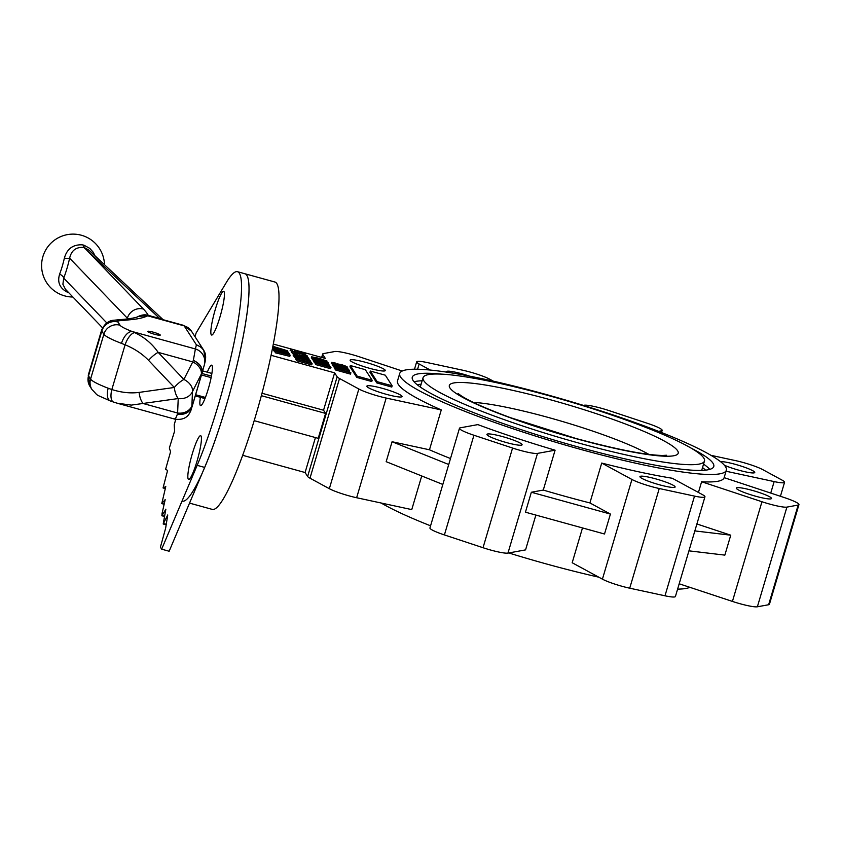 <?xml version="1.0" encoding="UTF-8"?>
<svg xmlns="http://www.w3.org/2000/svg" width="841" height="841" viewBox="0 0 841 841"><rect width="100%" height="100%" fill="white"/><g stroke="black" fill="none" stroke-linecap="round" stroke-linejoin="round"><path stroke-width="1.26" d="M153.304 332.184A6.549 0.83 16.5 0 0 147.711 331.386A6.549 0.83 16.5 0 0 153.756 334.045A6.549 0.83 16.5 0 0 160.274 335.107A6.549 0.83 16.5 0 0 153.304 332.184M67.963 292.489C59.837 288.526 57.072 282.387 59.648 274.05A26.838 5.813 -75.1 0 0 64.368 258.103C66.975 248.925 72.873 244.489 82.082 244.815L83.28 245.036A10.47 9.146 39.8 0 1 84.005 245.225L89.777 248.379L93.099 252.1L95.022 255.811M200.379 397.309A20.962 3.038 -74.6 0 0 200.232 405.32A20.962 3.038 -74.6 0 0 200.557 405.583A20.962 3.038 -74.6 0 0 209.062 386.187A20.962 3.038 -74.6 0 0 211.711 365.173A20.962 3.038 -74.6 0 0 207.306 372.185M211.249 334.75A22.665 3.28 -74.6 0 0 212.142 334.939A22.665 3.28 -74.6 0 0 220.805 314.071A22.665 3.28 -74.6 0 0 224.063 291.711A22.665 3.28 -74.6 0 0 215.328 309.33A22.665 3.28 -74.6 0 0 211.249 334.75M188.247 479.118A22.665 3.28 -74.6 0 0 189.141 479.307A22.665 3.28 -74.6 0 0 197.803 458.44A22.665 3.28 -74.6 0 0 201.062 436.08A22.665 3.28 -74.6 0 0 192.326 453.688A22.665 3.28 -74.6 0 0 188.247 479.118M175.727 419.344L174.203 424.873L174.623 431.055L169.346 448.011L170.565 451.764L165.614 469.257L167.59 470.455L163.059 487.948L165.782 486.571L161.777 503.601L165.204 499.607L161.956 513.883L162.071 515.501L165.866 509.162L163.196 523.996L167.748 514.965L165.656 528.095L160.4 547.207L161.661 549.173L169.157 551.244L204.657 467.417A117.919 17.083 -74.6 0 0 241.367 345.714A117.919 17.083 -74.6 0 0 244.994 273.777A117.919 17.083 -74.6 0 1 230.108 391.99A117.919 17.083 -74.6 0 1 182.276 501.12M148.132 315.869L147.669 315.806A406.161 51.606 -163.5 0 1 130.618 319.706L119.454 320.747A28.825 3.658 16.5 0 0 117.992 322.029A13.099 12.857 -32.8 0 0 101.803 331.039A41.924 5.33 -163.5 0 1 101.593 330.166L88.305 375.023A41.924 5.33 16.5 0 0 88.515 375.895A13.099 12.857 147.2 0 0 89.998 386.44L92.058 389.635A13.099 12.857 147.2 0 1 90.576 379.102L103.864 334.234L101.803 331.039L88.515 375.895L90.576 379.102A41.924 5.33 16.5 0 0 108.205 388.237L111.842 389.541C121.514 392.579 130.597 393.535 139.101 392.4L174.318 387.47A13.099 4.373 -43.5 0 1 183.885 379.459L192.747 361.903A42.817 3.101 -73 0 1 193.346 360.369C199.559 363.238 202.523 367.181 202.239 372.206L192.221 406.245A5.246 0.662 16.5 0 0 192.221 406.245L192.169 406.434C189.877 413.131 191.874 408.905 188.994 414.192C186.071 418.408 181.372 420.058 174.896 419.144L117.12 403.196L131.312 405.11L143.012 403.48L177.609 413.026A13.099 11.049 2.4 0 0 191.864 406.056A30.16 4.993 107.7 0 0 191.843 407.16L192.126 406.34A5.246 0.662 16.5 0 0 192.221 406.256L191.79 407.507A5.246 2.491 -157.1 0 0 191.843 407.16C189.036 412.595 184.221 414.939 177.398 414.192C184.2 415.076 188.994 412.847 191.79 407.507M174.728 418.734C174.865 419.922 175.758 418.408 177.398 414.192A42.817 3.101 -73 0 1 177.609 413.026L178.229 398.55A13.099 11.049 2.4 0 0 192.484 391.57L191.864 406.056M204.279 365.131L201.966 373.362A5.246 0.662 -163.5 0 1 201.861 373.446L202.05 372.668A5.246 3.564 8.8 0 0 202.239 372.206M139.101 392.4A13.099 5.792 82 0 0 143.012 403.48L178.229 398.55A13.099 5.792 82 0 1 174.318 387.47L148.594 360.379C142.339 353.882 134.507 348.689 125.099 344.789L121.493 343.38A13.099 6.812 -69 0 1 132.174 331.512L134.728 332.658C144.379 337.209 152.179 343.78 158.15 352.358L192.747 361.903A13.099 8.978 26.8 0 1 201.346 374.024A30.16 4.993 107.7 0 1 202.05 372.668C202.387 367.528 199.475 363.428 193.346 360.369L195.396 348.962A13.099 12.993 13.4 0 1 204.458 364.447L205.456 360.242L203.743 350.255L205.372 353.966M161.661 549.173L197.162 465.346A117.919 17.083 -74.6 0 0 233.872 343.643A117.919 17.083 -74.6 0 0 237.498 271.706A117.919 17.083 -74.6 0 0 226.292 282.555L196.111 332.983L195.007 336.684M163.122 319.706L89.041 250.208L84.31 247.559A10920.522 2290.653 104.9 0 1 86.266 249.64L143.401 309.025A406.161 51.606 -163.5 0 1 148.268 315.333L148.447 315.659M160.063 318.865L86.266 249.64A10920.522 2728.498 -75.4 0 0 83.858 247.433C76.089 246.886 71.348 250.471 69.624 258.208A7.863 1.43 12.5 0 1 64.368 258.103M59.648 274.05A7.863 3.322 -159.2 0 1 63.716 278.14L62.896 284.237L65.482 289.315M108.205 388.237A13.099 6.812 111 0 0 110.507 401.062L117.12 403.196M134.728 332.658A13.099 5.551 -67.8 0 0 125.099 344.789L111.842 389.541A13.099 5.666 107.8 0 0 113.703 402.187M148.594 360.379A13.099 4.373 -43.5 0 1 158.15 352.358L183.885 379.459A13.099 8.978 26.8 0 1 192.484 391.57L201.346 374.024M130.618 319.706A13.099 12.384 84.7 0 0 125.719 319.128C132.468 318.35 136.62 317.478 138.176 316.521A13.099 12.878 63.7 0 1 138.176 316.521L138.176 316.521A13.099 12.878 63.7 0 1 147.669 315.806L184.179 325.877A41.924 6.076 -74.6 0 0 183.517 325.341L191.506 331.249A13.099 12.857 -32.8 0 0 184.179 325.877L196.384 344.821C203.806 347.775 206.77 353.146 205.267 360.926M117.992 322.029L120.053 325.225A28.825 3.658 16.5 0 0 132.174 331.512L195.396 348.962L196.384 344.821L200.904 347.123L203.743 350.255M211.438 376.095L201.935 373.478M211.133 377.63L201.493 374.97M205.404 397.446L195.638 394.744M204.962 398.571L195.291 395.901M211.9 373.446L202.67 370.902M369.63 368.326A18.344 2.334 16.5 0 0 385.294 370.566A18.344 2.334 16.5 0 0 368.369 363.123A18.344 2.334 16.5 0 0 350.129 360.148A18.344 2.334 16.5 0 0 369.63 368.326M469.73 376.179A18.344 2.334 16.5 0 0 446.497 371.627A18.344 2.334 16.5 0 0 446.697 372.153M724.406 465.252A18.344 2.334 16.5 0 0 739.081 470.266A18.344 2.334 16.5 0 0 754.755 472.505A18.344 2.334 16.5 0 0 740.395 465.851A18.344 2.334 16.5 0 0 720.527 461.656M755.828 496.264A18.344 2.334 16.5 0 0 771.502 498.503A18.344 2.334 16.5 0 0 754.577 491.049A18.344 2.334 16.5 0 0 736.327 488.074A18.344 2.334 16.5 0 0 755.828 496.264M659.449 484.784A18.344 2.334 16.5 0 0 675.123 487.023A18.344 2.334 16.5 0 0 658.198 479.58A18.344 2.334 16.5 0 0 639.948 476.605A18.344 2.334 16.5 0 0 659.449 484.784M506.419 442.555A18.344 2.334 16.5 0 0 522.093 444.794A18.344 2.334 16.5 0 0 505.168 437.352A18.344 2.334 16.5 0 0 486.918 434.377A18.344 2.334 16.5 0 0 506.419 442.555M386.366 394.324A18.344 2.334 16.5 0 0 402.04 396.563A18.344 2.334 16.5 0 0 385.115 389.12A18.344 2.334 16.5 0 0 366.865 386.145A18.344 2.334 16.5 0 0 386.366 394.324M189.54 503.118L212.268 509.394A117.919 17.083 -74.6 0 0 260.1 400.263A117.919 17.083 -74.6 0 0 274.986 282.05L237.498 271.706M601.714 463.065A170.324 21.645 16.5 0 0 672.253 478.256L702.487 494.655A20.962 2.66 -163.5 0 1 704.947 496.81A20.962 2.66 -163.5 0 1 694.519 496.106L659.249 488.516A20.962 2.66 -163.5 0 1 631.938 479.465L601.714 463.065L589.898 502.939A170.324 21.645 -163.5 0 1 566.771 496.789A170.324 21.645 -163.5 0 1 543.275 490.072L531.344 492.248L525.436 512.19L604.511 534.003L610.419 514.072L589.898 502.939M704.947 496.81L675.418 596.5A20.962 2.66 -163.5 0 1 664.989 595.796L629.72 588.195A20.962 2.66 -163.5 0 1 602.419 579.155L572.185 562.745L582.498 527.927M555.092 450.198L537.494 453.404A20.962 2.66 -163.5 0 1 512.558 448.043L473.935 435.249A20.962 2.66 -163.5 0 1 459.47 428.269A20.962 2.66 -163.5 0 1 460.258 427.817L477.856 424.61A170.324 21.645 16.5 0 0 555.092 450.198L543.275 490.072M535.875 515.07L525.562 549.888L507.964 553.094A20.962 2.66 -163.5 0 1 483.028 547.722L444.405 534.929A20.962 2.66 -163.5 0 1 429.94 527.948L459.47 428.269M399.717 373.467A170.324 21.645 16.5 0 0 580.805 449.441A170.324 21.645 16.5 0 0 726.34 470.224A170.324 21.645 16.5 0 0 569.168 401.094A170.324 21.645 16.5 0 0 399.717 373.467L397.499 380.952A170.324 21.645 16.5 0 0 441.273 409.914L386.166 398.056A20.962 2.66 -163.5 0 1 358.855 389.005L339.512 378.503A20.962 2.66 -163.5 0 1 337.157 376.789L307.627 476.469A20.962 2.66 -163.5 0 0 309.982 478.193L329.336 488.695A20.962 2.66 -163.5 0 0 356.637 497.735L411.754 509.604L421.719 475.964M701.615 481.746A170.324 21.645 16.5 0 0 724.122 477.699A170.324 21.645 16.5 0 0 724.133 477.646L784.485 497.63A20.962 2.66 -163.5 0 1 798.95 504.611A20.962 2.66 -163.5 0 1 798.162 505.052L786.903 507.112A20.962 2.66 -163.5 0 1 761.957 501.741L701.615 481.746L698.44 492.458M798.95 504.611L769.42 604.301A20.962 2.66 -163.5 0 1 768.632 604.742L757.373 606.792A20.962 2.66 -163.5 0 1 732.427 601.42L679.181 583.78M441.346 374.129A157.225 19.974 16.5 0 0 412.279 377.189A157.225 19.974 16.5 0 0 579.438 447.317A157.225 19.974 16.5 0 0 713.778 466.503A157.225 19.974 16.5 0 0 691.06 448.095M579.081 443.133A146.744 18.649 16.5 0 0 704.464 461.026A146.744 18.649 16.5 0 0 569.063 401.472A146.744 18.649 16.5 0 0 423.065 377.672A146.744 18.649 16.5 0 0 579.081 443.133M441.273 409.914L429.467 449.788A170.324 21.645 16.5 0 0 450.503 458.534M508.752 552.947A170.324 21.645 16.5 0 0 546.839 564.08A170.324 21.645 16.5 0 0 598.75 577.168M677.604 589.12A170.324 21.645 16.5 0 0 689.851 587.312M381.11 503.002A170.324 21.645 16.5 0 0 430.571 525.814M273.336 344.074L325.32 358.413L322.776 354.471A20.962 2.66 -163.5 0 1 322.671 354.029A20.962 2.66 -163.5 0 1 323.459 353.588L334.718 351.538A20.962 2.66 -163.5 0 1 359.664 356.91L402.25 371.018M271.075 355.312L334.613 372.847L337.157 376.789M356.784 377.388L371.785 381.53L372.153 380.279L365.309 369.672L350.319 365.53L349.951 366.781L356.784 377.388L357.152 376.148L372.153 380.279M376.779 382.907L391.78 387.049L392.148 385.798L385.304 375.191L370.313 371.049L369.945 372.3L376.779 382.907L377.146 381.667L392.148 385.798M273.451 349.993L273.556 348.458L283.322 350.897M273.378 349.047L272.463 348.573M285.152 353.535L274.534 349.972L287.138 353.073L273.798 348.836L289.146 353.514L276.468 350.676L290.177 355.112L289.798 356.363L275.154 352.757L275.343 351.244L285.11 353.672M275.175 351.822L274.166 351.223L274.534 349.972M274.355 350.581L273.43 350.077L273.798 348.836M332.437 364.237L331.343 363.48M333.52 365.604L332.206 365.005L332.573 363.764L347.764 367.959L347.69 369.052M349.688 370.934L334.686 366.792L345.767 368.736L333.646 365.173L348.637 369.315L337.577 367.37L349.509 370.671L349.32 372.174L344.705 370.902M335.191 368.284L334.14 367.759L334.508 366.508M334.382 366.939L333.278 366.424L333.646 365.173M350.939 372.878L335.948 368.747L335.464 367.633L339.27 368.358L344.736 370.955L350.771 372.616L350.571 374.129L335.58 369.987L335.096 368.884M312.579 358.75L311.338 357.94M313.388 360.284L312.379 359.559M315.354 362.734L314.092 362.156L314.46 360.915L325.719 363.133L313.767 359.843L313.399 361.083L313.598 359.57L328.589 363.711L328.537 364.815M314.334 361.346L313.399 361.083M330.997 367.454L316.006 363.312L315.554 362.261L322.313 363.638L330.513 366.697L330.629 368.694L315.638 364.563L315.186 363.512M298.965 352.978L296.064 352.179L295.843 352.915M294.108 351.443L294.466 350.171L305.367 353.178L305.209 354.566M292.29 351.139L290.177 350.56L290.376 349.047L292.51 349.635L292.321 351.139M302.087 355.123L298.954 355.112M293.236 353.651L291.428 352.421M293.33 355.123L293.267 353.546L306.513 357.194L305.83 356.142L305.598 356.941M294.403 357.026L293.267 355.354L293.635 354.103L309.078 358.939L308.91 360.358M309.194 362.103L304.863 361.094M302.392 360.516L298.65 359.643M295.822 358.991L295.769 357.414L308.615 360.453L294.939 356.121L294.56 357.372L294.76 355.848L310.266 360.789L310.213 361.84M295.675 357.719L294.56 357.372M302.592 359.811L304.347 360.295L305.115 361.493L310.182 362.892L309.351 361.598L311.096 362.082L312.106 363.638L311.738 364.878L296.736 360.747L295.759 359.223L296.127 357.972L297.882 358.466L298.692 359.717L303.359 361.01L302.592 359.811L302.329 360.726M710.981 455.328L735.455 460.595A20.962 2.66 -163.5 0 1 762.766 469.635L782.109 480.137A20.962 2.66 -163.5 0 1 784.569 482.292A20.962 2.66 -163.5 0 1 774.151 481.588L726.035 471.233M315.438 437.572L305.083 472.526L307.627 476.469M242.65 455.296L305.083 472.526M334.613 372.847L323.543 410.229L262.003 393.252M261.351 395.68L325.593 413.415L323.543 410.229M254.182 420.668L318.213 438.329L325.593 413.415M694.845 530.913L730.755 535.191L696.905 523.975M730.755 535.191L724.847 555.123L688.947 550.844M583.349 405.383L584.127 405.236A20.962 2.66 -163.5 0 1 609.063 410.608L647.686 423.401A20.962 2.66 -163.5 0 1 662.151 430.382A20.962 2.66 -163.5 0 1 661.362 430.823L658.535 431.338M430.329 370.061L419.133 363.985A20.962 2.66 -163.5 0 1 416.673 361.83A20.962 2.66 -163.5 0 1 427.102 362.534L462.371 370.135A20.962 2.66 -163.5 0 1 489.683 379.175L493.341 381.162M429.467 449.788L392.074 441.735L386.166 461.677L442.829 484.448M531.344 492.248L610.419 514.072M392.074 441.735L448.737 464.505M309.351 361.598L309.057 362.576M312.106 363.638L297.104 359.496L296.736 360.747M297.104 359.496L296.127 357.972M310.445 361.062L295.937 357.688L295.569 358.928M309.246 359.202L296 355.554L296.452 356.248L294.697 355.764L294.329 357.005M294.697 355.764L293.635 354.103M305.83 356.142L307.585 356.626L308.216 358.697M308.437 357.951L293.446 353.809L293.078 355.06M307.081 355.596L302.571 355.049L305.315 355.091L302.413 353.861L296.316 353.273L291.722 351.391L295.706 351.853L293.477 351.874L297.64 353.346L302.203 353.588L307.081 355.596L306.755 356.983M302.571 355.049L302.276 356.027M291.322 352.505L291.69 351.254L291.354 352.642M296.316 353.273L296 354.303M302.413 353.861L302.045 355.112M302.203 354.734L301.856 355.911M301.74 353.273L299.48 351.99L301.236 352.474L301.688 353.451M299.48 351.99L299.186 352.978M292.689 349.898L290.544 349.309L290.177 350.56M305.535 353.451L294.634 350.434L294.318 351.496M315.175 363.838L315.554 362.261M329.073 366.697L326.192 365.005L317.362 362.807L317.583 363.533L329.073 366.697M316.006 363.312L315.638 364.563M326.192 365.005L325.94 365.835M322.46 363.901L322.198 364.805M328.778 363.995L317.53 361.777L329.462 365.068L329.441 365.982M329.64 365.33L314.639 361.199L314.271 362.439M312.337 359.696L312.715 358.445L316.269 358.949L328.095 362.692L323.932 362.103L312.694 358.371L312.326 359.612M328.095 362.692L327.748 364.027M316.742 359.822L314.271 358.876L316.742 359.822M323.753 361.83L326.539 362.261L323.28 361.02L320.505 360.6L323.753 361.83M319.843 360.631L319.664 361.252M323.28 361.02L323.102 361.641M327.054 361.073L319.801 359.622L311.664 356.826L318.928 358.266L327.054 361.073L326.697 362.397M311.296 358.066L311.643 356.742L311.275 357.993M319.622 359.359L325.488 360.631L319.096 358.529L313.23 357.267L319.622 359.359M327.012 361.188L326.792 361.966M319.096 358.529L318.907 359.16M335.075 369.21L335.464 367.633M342.981 370.471L339.522 368.642L337.178 368.421L342.981 370.471M335.948 368.747L335.58 369.987M339.522 368.642L339.28 369.451M348.826 369.598L348.584 370.408M333.814 365.436L333.446 366.687M334.686 366.792L334.319 368.043M347.932 368.221L332.689 363.932L332.321 365.183M331.301 363.606L331.669 362.366L335.002 362.797L333.257 362.828L335.128 363.638L339.386 364.91L337.125 363.869L341.572 364.584L347.07 366.634L340.227 365.33L331.648 362.282L331.28 363.522M347.07 366.634L346.723 367.959M337.02 364.237L336.747 365.047M342.224 365.667L345.525 366.213L338.723 364.353L342.224 365.667M347.039 366.771L346.765 367.675M335.359 363.123L335.202 363.659M341.803 364.868L341.614 365.488M289.336 353.809L289.115 354.555M273.966 349.099L273.598 350.35M274.765 350.34L274.397 351.591M290.177 355.112L275.522 351.506L275.154 352.757M272.905 346.334L287.359 350.739L274.681 347.901L288.19 352.043L288.127 353.209M287.548 351.033L287.328 351.78M283.364 350.76L272.736 347.196L285.341 350.298L272.862 346.534M272.978 347.564L272.61 348.815M288.379 352.337L273.724 348.731L273.357 349.972M350.319 365.53L357.152 376.148M370.313 371.049L377.146 381.667M163.564 523.533L166.266 524.279M162.071 515.501L164.489 516.174M161.924 503.517L164.174 504.137M163.112 487.948L165.278 488.537M197.162 465.346L204.657 467.417M192.126 406.34L201.861 373.446M127.117 318.981L127.348 318.203L69.624 258.208A33.545 7.264 104.9 0 1 63.716 278.14L106.796 322.912M139.585 315.911A13.099 12.888 -28.9 0 1 148.268 315.333L159.622 318.466A13.099 12.594 -46.8 0 1 162.176 319.454M127.99 318.886A393.062 49.945 16.5 0 0 127.348 318.203A13.099 12.678 -43.9 0 1 143.401 309.025M121.493 343.38A41.924 5.33 -163.5 0 1 103.864 334.234A13.099 12.857 -32.8 0 1 120.053 325.225M125.719 319.128L114.544 320.169A13.099 12.384 84.7 0 1 119.454 320.747M83.28 245.036A7.863 1.924 102.8 0 0 83.858 247.433A4.72 3.217 -152.6 0 1 84.31 247.559A7.863 1.671 106.7 0 1 84.005 245.225M631.938 479.465L602.419 579.155M659.249 488.516L629.72 588.195M512.558 448.043L483.028 547.722M537.494 453.404L507.964 553.094M358.855 389.005L329.336 488.695M386.166 398.056L356.637 497.735M761.957 501.741L732.427 601.42M786.903 507.112L757.373 606.792M709.772 469.383A157.225 19.974 16.5 0 0 703.549 464.127M422.15 380.773A157.225 19.974 16.5 0 0 414.066 381.793M705.546 470.151A154.607 19.648 16.5 0 0 702.529 467.564M421.131 384.211A154.607 19.648 16.5 0 0 417.189 384.726M648.842 454.371A103.632 13.172 16.5 0 0 563.071 421.677A103.632 13.172 16.5 0 0 473.336 402.387M576.222 438.697A119.359 15.17 16.5 0 0 656.127 436.889A119.359 15.17 16.5 0 0 458.944 382.487A119.359 15.17 16.5 0 0 576.222 438.697M774.151 481.588L770.745 493.078M322.776 354.471L321.893 357.467M798.162 505.052L768.632 604.742M661.362 430.823L660.931 432.274M419.133 363.985L417.588 369.231M339.512 378.503L309.982 478.193M473.935 435.249L444.405 534.929M694.519 496.106L664.989 595.796M299.985 353.714L299.617 354.965M104.473 264.684A31.443 31.443 0 0 0 42.05 260.258A31.443 31.443 0 0 0 72.904 297.02M163.196 523.996L166.182 524.826M161.819 515.743L164.437 516.469M161.777 503.601L164.142 504.264M163.059 487.948L165.278 488.568M202.008 373.236L204.458 364.447M192.169 406.434L201.966 373.362M138.176 316.521L148.016 315.543L183.517 325.341M102.539 327.822L65.451 289.272M89.998 386.44L88.305 375.023M92.058 389.635C99.627 397.152 92.909 392.968 110.507 401.062M114.544 320.169C108.867 320.326 104.557 323.659 101.593 330.166M203.743 350.245L191.506 331.249M666.524 455.244L662.498 455.475C645.552 455.097 616.705 449.43 575.969 438.487L510.624 417.725C486.634 408.842 470.182 401.556 461.288 395.869L458.04 393.493M701.688 470.403L704.464 461.026M420.29 387.049L423.065 377.672M724.122 477.699L726.34 470.224M322.671 354.029L321.672 357.404M784.569 482.292L780.427 496.285M662.151 430.382L661.52 432.516M416.673 361.83L414.487 369.21M315.102 363.596L315.47 362.345M334.991 368.957L335.359 367.717"/></g></svg>
